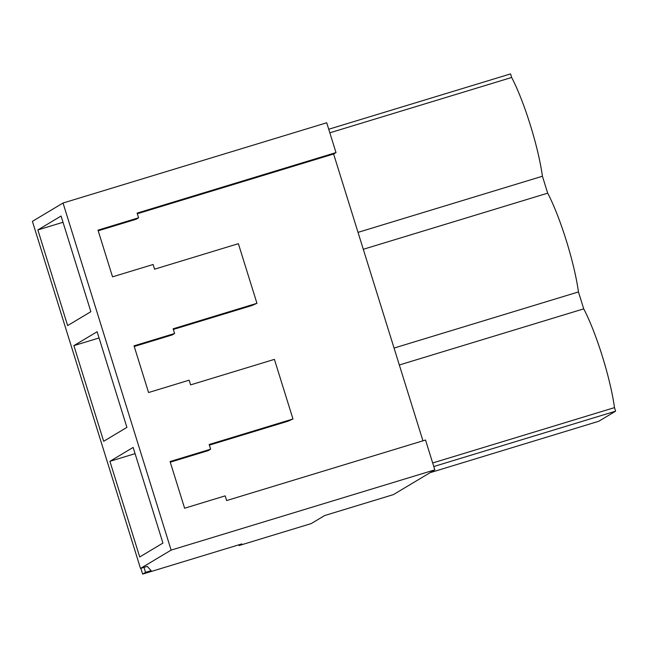 <?xml version="1.0" encoding="UTF-8"?>
<svg xmlns="http://www.w3.org/2000/svg" width="648" height="648" viewBox="0 0 648 648"><rect width="100%" height="100%" fill="white"/><g stroke="black" fill="none" stroke-linecap="round" stroke-linejoin="round"><path stroke-width="0.97" d="M239.08 545.543L241.809 543.915L142.641 574.096L145.541 572.362L151.138 570.653L147.242 566.368L140.503 568.426L171.129 550.103L434.816 469.849L393.401 494.618L324.664 515.541L311.202 523.592L239.08 545.543L238.853 544.814M434.816 469.849L425.534 440.033L226.638 500.564L225.18 495.874L184.615 508.226L170.076 461.538L210.641 449.194L208.251 450.619L170.27 462.178M422.95 440.818L333.615 154.005L336.004 152.58L326.714 122.772L63.034 203.027L171.129 550.103M336.004 152.58L137.109 213.111L138.575 217.809L98.002 230.153L112.541 276.842L153.114 264.497L154.572 269.187L238.375 243.68L256.948 303.296L173.146 328.803L174.604 333.501L134.039 345.846L148.578 392.534L189.143 380.182L190.609 384.872L274.412 359.373L292.977 418.989L209.174 444.496L210.641 449.194M140.503 568.426L32.4 221.349L63.034 203.027M139.709 556.972L162.94 543.073L133.14 447.428L109.917 461.319L139.709 556.972M103.672 441.28L126.903 427.38L97.111 331.736L73.88 345.627L103.672 441.28M61.074 216.043L90.866 311.688L67.643 325.588L37.851 229.935L61.074 216.043M145.541 572.362L143.986 567.365M142.641 574.096L140.843 568.32M333.615 154.005L137.311 213.751M138.575 217.809L136.185 219.235L98.204 230.793M256.948 303.296L251.78 305.573L173.34 329.443M174.604 333.501L172.222 334.927L134.233 346.486M292.977 418.989L287.809 421.265L209.377 445.135M328.73 129.244L510.551 73.904L511.661 77.468A70.421 11.381 73.1 0 1 542.425 176.24L547.69 193.161A70.421 11.381 73.1 0 1 578.453 291.932L583.726 308.853L399.322 364.978M578.453 291.932L394.057 348.057M432.678 462.964L614.49 407.624L615.6 411.188L433.787 466.528M583.726 308.853A70.421 11.381 73.1 0 1 614.49 407.624M615.6 411.188L598.728 421.281L430.094 472.675M109.917 461.319L135.084 453.657M511.661 77.468L329.84 132.808M358.02 232.365L542.425 176.24M547.69 193.161L363.293 249.286M37.851 229.935L63.018 222.272M73.88 345.627L99.055 337.964"/></g></svg>
